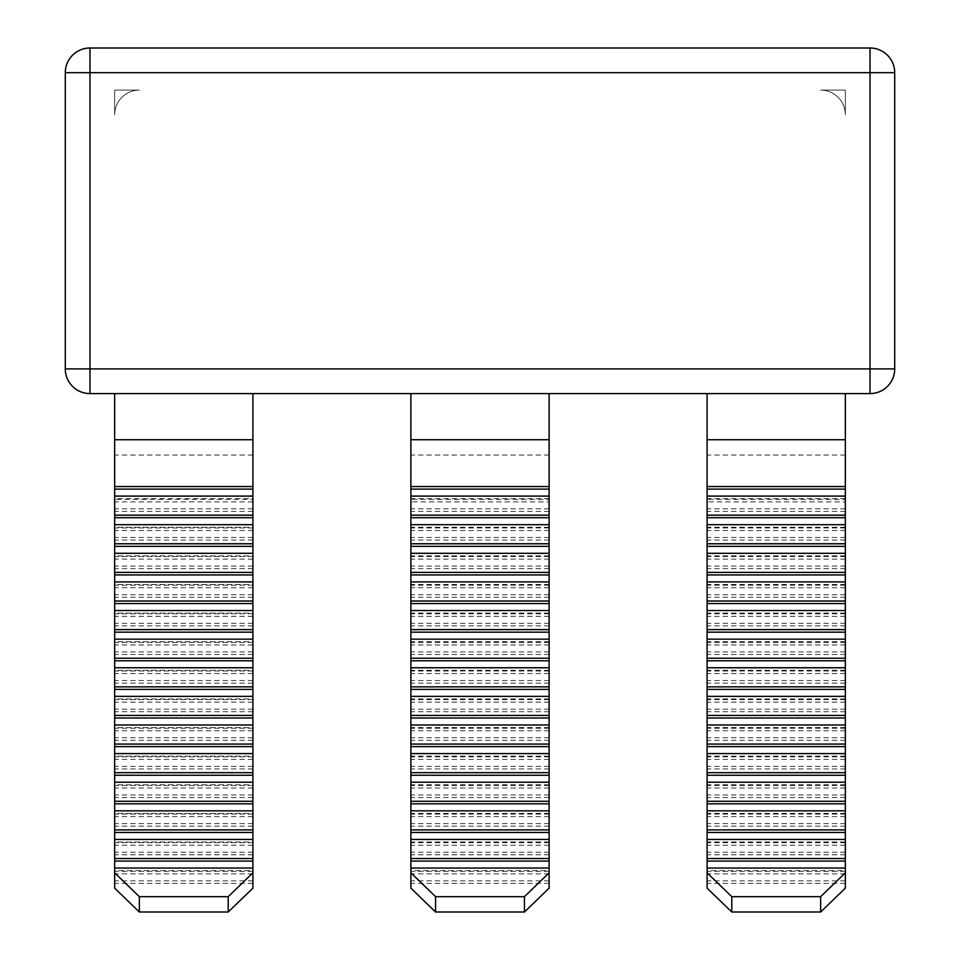 <?xml version="1.0" encoding="UTF-8"?>
<svg xmlns="http://www.w3.org/2000/svg" width="960" height="960" viewBox="0 0 960 960"><rect width="100%" height="100%" fill="white"/><g stroke="black" fill="none" stroke-linecap="round" stroke-linejoin="round"><path stroke-width="0.72" stroke-dasharray="4.8 3.6" d="M252.9 870.612L252.9 868.056L252.9 870.612L114.66 870.612L114.66 868.056L114.66 870.612M845.34 870.612L845.34 868.056L845.34 870.612L707.1 870.612L707.1 868.056L707.1 870.612M549.12 870.612L549.12 868.056L549.12 870.612L410.88 870.612L410.88 868.056L410.88 870.612M114.66 439.728L114.66 393.588L252.9 393.588L252.9 439.728L114.66 439.728L114.66 888.156M114.66 841.992L114.66 839.436L114.66 841.992L252.9 841.992L252.9 839.436L252.9 841.992M114.66 813.384L114.66 810.828L114.66 813.384L252.9 813.384L252.9 810.828L252.9 813.384M114.66 784.776L114.66 782.22L114.66 784.776L252.9 784.776L252.9 782.22L252.9 784.776M114.66 756.156L114.66 753.6L114.66 756.156L252.9 756.156L252.9 753.6L252.9 756.156M114.66 727.548L114.66 724.992L114.66 727.548L252.9 727.548L252.9 724.992L252.9 727.548M114.66 698.928L114.66 696.372L114.66 698.928L252.9 698.928L252.9 696.372L252.9 698.928M114.66 670.32L114.66 667.764L114.66 670.32L252.9 670.32L252.9 667.764L252.9 670.32M114.66 641.712L114.66 639.156L114.66 641.712L252.9 641.712L252.9 639.156L252.9 641.712M114.66 613.092L114.66 610.536L114.66 613.092L252.9 613.092L252.9 610.536L252.9 613.092M114.66 584.484L114.66 581.928L114.66 584.484L252.9 584.484L252.9 581.928L252.9 584.484M114.66 555.864L114.66 553.308L114.66 555.864L252.9 555.864L252.9 553.308L252.9 555.864M114.66 527.256L114.66 524.7L114.66 527.256L252.9 527.256L252.9 524.7L252.9 527.256M114.66 498.648L114.66 496.092L114.66 498.648L252.9 498.648L252.9 496.092L252.9 498.648M410.88 439.728L410.88 393.588L549.12 393.588L549.12 439.728L410.88 439.728L410.88 888.156M707.1 439.728L707.1 393.588L845.34 393.588L845.34 439.728L707.1 439.728L707.1 888.156M549.12 888.156L549.12 499.332L410.88 499.332M549.12 508.86L410.88 508.86M549.12 511.416L410.88 511.416M549.12 499.332L549.12 501.888L410.88 501.888M252.9 888.156L252.9 499.332L114.66 499.332M252.9 508.86L114.66 508.86M845.34 888.156L845.34 499.332L707.1 499.332M845.34 508.86L707.1 508.86M845.34 511.416L707.1 511.416M845.34 499.332L845.34 501.888L707.1 501.888M845.34 501.888L845.34 439.728M549.12 501.888L549.12 439.728M252.9 499.332L252.9 439.728M252.9 501.888L114.66 501.888M845.34 393.588L870.024 393.588L870.024 368.904L65.292 368.904L65.292 72.684L89.976 72.684L89.976 48M549.12 393.588L707.1 393.588M252.9 393.588L410.88 393.588M894.708 72.684L89.976 72.684L89.976 393.588L114.66 393.588M845.34 496.092L845.34 498.648L845.34 496.092M845.34 524.7L845.34 527.256L845.34 524.7M845.34 553.308L845.34 555.864L845.34 553.308M845.34 581.928L845.34 584.484L845.34 581.928M845.34 610.536L845.34 613.092L845.34 610.536M845.34 639.156L845.34 641.712L845.34 639.156M845.34 667.764L845.34 670.32L845.34 667.764M845.34 696.372L845.34 698.928L845.34 696.372M845.34 724.992L845.34 727.548L845.34 724.992M845.34 753.6L845.34 756.156L845.34 753.6M845.34 782.22L845.34 784.776L845.34 782.22M845.34 810.828L845.34 813.384L845.34 810.828M845.34 839.436L845.34 841.992L845.34 839.436M707.1 839.436L707.1 841.992L707.1 839.436M707.1 810.828L707.1 813.384L707.1 810.828M707.1 782.22L707.1 784.776L707.1 782.22M707.1 753.6L707.1 756.156L707.1 753.6M707.1 724.992L707.1 727.548L707.1 724.992M707.1 696.372L707.1 698.928L707.1 696.372M707.1 667.764L707.1 670.32L707.1 667.764M707.1 639.156L707.1 641.712L707.1 639.156M707.1 610.536L707.1 613.092L707.1 610.536M707.1 581.928L707.1 584.484L707.1 581.928M707.1 553.308L707.1 555.864L707.1 553.308M707.1 524.7L707.1 527.256L707.1 524.7M707.1 496.092L707.1 498.648L707.1 496.092M549.12 496.092L549.12 498.648L549.12 496.092M549.12 524.7L549.12 527.256L549.12 524.7M549.12 553.308L549.12 555.864L549.12 553.308M549.12 581.928L549.12 584.484L549.12 581.928M549.12 610.536L549.12 613.092L549.12 610.536M549.12 639.156L549.12 641.712L549.12 639.156M549.12 667.764L549.12 670.32L549.12 667.764M549.12 696.372L549.12 698.928L549.12 696.372M549.12 724.992L549.12 727.548L549.12 724.992M549.12 753.6L549.12 756.156L549.12 753.6M549.12 782.22L549.12 784.776L549.12 782.22M549.12 810.828L549.12 813.384L549.12 810.828M549.12 839.436L549.12 841.992L549.12 839.436M410.88 839.436L410.88 841.992L410.88 839.436M410.88 810.828L410.88 813.384L410.88 810.828M410.88 782.22L410.88 784.776L410.88 782.22M410.88 753.6L410.88 756.156L410.88 753.6M410.88 724.992L410.88 727.548L410.88 724.992M410.88 696.372L410.88 698.928L410.88 696.372M410.88 667.764L410.88 670.32L410.88 667.764M410.88 639.156L410.88 641.712L410.88 639.156M410.88 610.536L410.88 613.092L410.88 610.536M410.88 581.928L410.88 584.484L410.88 581.928M410.88 553.308L410.88 555.864L410.88 553.308M410.88 524.7L410.88 527.256L410.88 524.7M410.88 496.092L410.88 498.648L410.88 496.092M549.12 530.496L410.88 530.496M549.12 527.94L410.88 527.94M549.12 537.48L410.88 537.48M549.12 540.036L410.88 540.036M549.12 559.104L410.88 559.104M549.12 556.548L410.88 556.548M549.12 566.088L410.88 566.088M549.12 568.644L410.88 568.644M549.12 587.724L410.88 587.724M549.12 585.168L410.88 585.168M549.12 594.708L410.88 594.708M549.12 597.264L410.88 597.264M549.12 616.332L410.88 616.332M549.12 613.776L410.88 613.776M549.12 623.316L410.88 623.316M549.12 625.872L410.88 625.872M549.12 644.952L410.88 644.952M549.12 642.396L410.88 642.396M549.12 651.924L410.88 651.924M549.12 654.48L410.88 654.48M549.12 673.56L410.88 673.56M549.12 671.004L410.88 671.004M549.12 680.544L410.88 680.544M549.12 683.1L410.88 683.1M549.12 702.168L410.88 702.168M549.12 699.612L410.88 699.612M549.12 709.152L410.88 709.152M549.12 711.708L410.88 711.708M549.12 730.788L410.88 730.788M549.12 728.232L410.88 728.232M549.12 737.772L410.88 737.772M549.12 740.328L410.88 740.328M549.12 759.396L410.88 759.396M549.12 756.84L410.88 756.84M549.12 766.38L410.88 766.38M549.12 768.936L410.88 768.936M549.12 788.016L410.88 788.016M549.12 785.46L410.88 785.46M549.12 794.988L410.88 794.988M549.12 797.544L410.88 797.544M549.12 816.624L410.88 816.624M549.12 814.068L410.88 814.068M549.12 823.608L410.88 823.608M549.12 826.164L410.88 826.164M549.12 845.232L410.88 845.232M549.12 842.676L410.88 842.676M549.12 852.216L410.88 852.216M549.12 854.772L410.88 854.772M549.12 873.852L410.88 873.852M549.12 871.296L410.88 871.296M549.12 880.836L410.88 880.836M549.12 883.392L410.88 883.392M549.12 841.992L410.88 841.992M549.12 813.384L410.88 813.384M549.12 784.776L410.88 784.776M549.12 756.156L410.88 756.156M549.12 727.548L410.88 727.548M549.12 698.928L410.88 698.928M549.12 670.32L410.88 670.32M549.12 641.712L410.88 641.712M549.12 613.092L410.88 613.092M549.12 584.484L410.88 584.484M549.12 555.864L410.88 555.864M549.12 527.256L410.88 527.256M549.12 498.648L410.88 498.648M845.34 498.648L707.1 498.648M845.34 527.256L707.1 527.256M845.34 555.864L707.1 555.864M845.34 584.484L707.1 584.484M845.34 613.092L707.1 613.092M845.34 641.712L707.1 641.712M845.34 670.32L707.1 670.32M845.34 698.928L707.1 698.928M845.34 727.548L707.1 727.548M845.34 756.156L707.1 756.156M845.34 784.776L707.1 784.776M845.34 813.384L707.1 813.384M845.34 841.992L707.1 841.992M845.34 883.392L707.1 883.392M252.9 883.392L114.66 883.392M252.9 880.836L114.66 880.836M252.9 871.296L114.66 871.296M252.9 873.852L114.66 873.852M252.9 854.772L114.66 854.772M252.9 852.216L114.66 852.216M252.9 842.676L114.66 842.676M252.9 845.232L114.66 845.232M252.9 826.164L114.66 826.164M252.9 823.608L114.66 823.608M252.9 814.068L114.66 814.068M252.9 816.624L114.66 816.624M252.9 797.544L114.66 797.544M252.9 794.988L114.66 794.988M252.9 785.46L114.66 785.46M252.9 788.016L114.66 788.016M252.9 768.936L114.66 768.936M252.9 766.38L114.66 766.38M252.9 756.84L114.66 756.84M252.9 759.396L114.66 759.396M252.9 740.328L114.66 740.328M252.9 737.772L114.66 737.772M252.9 728.232L114.66 728.232M252.9 730.788L114.66 730.788M252.9 711.708L114.66 711.708M252.9 709.152L114.66 709.152M252.9 699.612L114.66 699.612M252.9 702.168L114.66 702.168M252.9 683.1L114.66 683.1M252.9 680.544L114.66 680.544M252.9 671.004L114.66 671.004M252.9 673.56L114.66 673.56M252.9 654.48L114.66 654.48M252.9 651.924L114.66 651.924M252.9 642.396L114.66 642.396M252.9 644.952L114.66 644.952M252.9 625.872L114.66 625.872M252.9 623.316L114.66 623.316M252.9 613.776L114.66 613.776M252.9 616.332L114.66 616.332M252.9 597.264L114.66 597.264M252.9 594.708L114.66 594.708M252.9 585.168L114.66 585.168M252.9 587.724L114.66 587.724M252.9 568.644L114.66 568.644M252.9 566.088L114.66 566.088M252.9 556.548L114.66 556.548M252.9 559.104L114.66 559.104M252.9 540.036L114.66 540.036M252.9 537.48L114.66 537.48M252.9 527.94L114.66 527.94M252.9 530.496L114.66 530.496M252.9 511.416L114.66 511.416M845.34 880.836L707.1 880.836M845.34 871.296L707.1 871.296M845.34 873.852L707.1 873.852M845.34 854.772L707.1 854.772M845.34 852.216L707.1 852.216M845.34 842.676L707.1 842.676M845.34 845.232L707.1 845.232M845.34 826.164L707.1 826.164M845.34 823.608L707.1 823.608M845.34 814.068L707.1 814.068M845.34 816.624L707.1 816.624M845.34 797.544L707.1 797.544M845.34 794.988L707.1 794.988M845.34 785.46L707.1 785.46M845.34 788.016L707.1 788.016M845.34 768.936L707.1 768.936M845.34 766.38L707.1 766.38M845.34 756.84L707.1 756.84M845.34 759.396L707.1 759.396M845.34 740.328L707.1 740.328M845.34 737.772L707.1 737.772M845.34 728.232L707.1 728.232M845.34 730.788L707.1 730.788M845.34 711.708L707.1 711.708M845.34 709.152L707.1 709.152M845.34 699.612L707.1 699.612M845.34 702.168L707.1 702.168M845.34 683.1L707.1 683.1M845.34 680.544L707.1 680.544M845.34 671.004L707.1 671.004M845.34 673.56L707.1 673.56M845.34 654.48L707.1 654.48M845.34 651.924L707.1 651.924M845.34 642.396L707.1 642.396M845.34 644.952L707.1 644.952M845.34 625.872L707.1 625.872M845.34 623.316L707.1 623.316M845.34 613.776L707.1 613.776M845.34 616.332L707.1 616.332M845.34 597.264L707.1 597.264M845.34 594.708L707.1 594.708M845.34 585.168L707.1 585.168M845.34 587.724L707.1 587.724M845.34 568.644L707.1 568.644M845.34 566.088L707.1 566.088M845.34 556.548L707.1 556.548M845.34 559.104L707.1 559.104M845.34 540.036L707.1 540.036M845.34 537.48L707.1 537.48M845.34 527.94L707.1 527.94M845.34 530.496L707.1 530.496M845.34 114.78L845.34 90.096L820.656 90.096A24.684 24.684 0 0 1 845.34 114.78A24.684 24.684 0 0 0 820.656 90.096L845.34 90.096L845.34 114.78M114.66 90.096L114.66 114.78A24.684 24.684 0 0 1 139.344 90.096L114.66 90.096L114.66 114.78A24.684 24.684 0 0 1 139.344 90.096L114.66 90.096M845.34 455.064L707.1 455.064M549.12 455.064L410.88 455.064M252.9 455.064L114.66 455.064M894.708 368.904L870.024 368.904L870.024 48"/><path stroke-width="1.44" d="M252.9 393.588L89.976 393.588A24.684 24.684 0 0 1 65.292 368.904L870.024 368.904L870.024 393.588A24.684 24.684 0 0 0 894.708 368.904A24.684 24.684 0 0 1 870.024 393.588L252.9 393.588L252.9 868.056L114.66 868.056L114.66 872.82L139.344 896.664L139.344 912L114.66 888.156L114.66 872.82M228.216 896.664L252.9 872.82L252.9 888.156L228.216 912L228.216 896.664L139.344 896.664M252.9 868.056L252.9 872.82M252.9 861.072L114.66 861.072L114.66 868.056M845.34 393.588L845.34 868.056L707.1 868.056L707.1 393.588M549.12 393.588L549.12 868.056L410.88 868.056L410.88 393.588M114.66 393.588L114.66 861.072M845.34 439.728L707.1 439.728M89.976 48A24.684 24.684 0 0 0 65.292 72.684A24.684 24.684 0 0 1 89.976 48L870.024 48L89.976 48L89.976 393.588A24.684 24.684 0 0 1 65.292 368.904L65.292 72.684L894.708 72.684L894.708 368.904L894.708 72.684A24.684 24.684 0 0 0 870.024 48A24.684 24.684 0 0 1 894.708 72.684M845.34 868.056L845.34 888.156L820.656 912L820.656 896.664L845.34 872.82M707.1 872.82L731.784 896.664L731.784 912L707.1 888.156L707.1 868.056M549.12 868.056L549.12 888.156L524.436 912L435.564 912L410.88 888.156L410.88 868.056M252.9 439.728L114.66 439.728M549.12 439.728L410.88 439.728M524.436 912L524.436 896.664L435.564 896.664L435.564 912M410.88 872.82L435.564 896.664M524.436 896.664L549.12 872.82M549.12 861.072L410.88 861.072M549.12 858.516L410.88 858.516M549.12 839.436L410.88 839.436M549.12 832.464L410.88 832.464M549.12 829.908L410.88 829.908M549.12 810.828L410.88 810.828M549.12 803.844L410.88 803.844M549.12 801.288L410.88 801.288M549.12 782.22L410.88 782.22M549.12 775.236L410.88 775.236M549.12 772.68L410.88 772.68M549.12 753.6L410.88 753.6M549.12 746.616L410.88 746.616M549.12 744.06L410.88 744.06M549.12 724.992L410.88 724.992M549.12 718.008L410.88 718.008M549.12 715.452L410.88 715.452M549.12 696.372L410.88 696.372M549.12 689.4L410.88 689.4M549.12 686.844L410.88 686.844M549.12 667.764L410.88 667.764M549.12 660.78L410.88 660.78M549.12 658.224L410.88 658.224M549.12 639.156L410.88 639.156M549.12 632.172L410.88 632.172M549.12 629.616L410.88 629.616M549.12 610.536L410.88 610.536M549.12 603.552L410.88 603.552M549.12 600.996L410.88 600.996M549.12 581.928L410.88 581.928M549.12 574.944L410.88 574.944M549.12 572.388L410.88 572.388M549.12 553.308L410.88 553.308M549.12 546.336L410.88 546.336M549.12 543.78L410.88 543.78M549.12 524.7L410.88 524.7M549.12 517.716L410.88 517.716M549.12 515.16L410.88 515.16M549.12 496.092L410.88 496.092M549.12 489.108L410.88 489.108M549.12 486.552L410.88 486.552M845.34 486.552L707.1 486.552M845.34 489.108L707.1 489.108M845.34 496.092L707.1 496.092M845.34 515.16L707.1 515.16M845.34 517.716L707.1 517.716M845.34 524.7L707.1 524.7M845.34 543.78L707.1 543.78M845.34 546.336L707.1 546.336M845.34 553.308L707.1 553.308M845.34 572.388L707.1 572.388M845.34 574.944L707.1 574.944M845.34 581.928L707.1 581.928M845.34 600.996L707.1 600.996M845.34 603.552L707.1 603.552M845.34 610.536L707.1 610.536M845.34 629.616L707.1 629.616M845.34 632.172L707.1 632.172M845.34 639.156L707.1 639.156M845.34 658.224L707.1 658.224M845.34 660.78L707.1 660.78M845.34 667.764L707.1 667.764M845.34 686.844L707.1 686.844M845.34 689.4L707.1 689.4M845.34 696.372L707.1 696.372M845.34 715.452L707.1 715.452M845.34 718.008L707.1 718.008M845.34 724.992L707.1 724.992M845.34 744.06L707.1 744.06M845.34 746.616L707.1 746.616M845.34 753.6L707.1 753.6M845.34 772.68L707.1 772.68M845.34 775.236L707.1 775.236M845.34 782.22L707.1 782.22M845.34 801.288L707.1 801.288M845.34 803.844L707.1 803.844M845.34 810.828L707.1 810.828M845.34 829.908L707.1 829.908M845.34 832.464L707.1 832.464M845.34 839.436L707.1 839.436M845.34 858.516L707.1 858.516M845.34 861.072L707.1 861.072M820.656 896.664L731.784 896.664M820.656 912L731.784 912M228.216 912L139.344 912M252.9 486.552L114.66 486.552M252.9 489.108L114.66 489.108M252.9 496.092L114.66 496.092M252.9 515.16L114.66 515.16M252.9 517.716L114.66 517.716M252.9 524.7L114.66 524.7M252.9 543.78L114.66 543.78M252.9 546.336L114.66 546.336M252.9 553.308L114.66 553.308M252.9 572.388L114.66 572.388M252.9 574.944L114.66 574.944M252.9 581.928L114.66 581.928M252.9 600.996L114.66 600.996M252.9 603.552L114.66 603.552M252.9 610.536L114.66 610.536M252.9 629.616L114.66 629.616M252.9 632.172L114.66 632.172M252.9 639.156L114.66 639.156M252.9 658.224L114.66 658.224M252.9 660.78L114.66 660.78M252.9 667.764L114.66 667.764M252.9 686.844L114.66 686.844M252.9 689.4L114.66 689.4M252.9 696.372L114.66 696.372M252.9 715.452L114.66 715.452M252.9 718.008L114.66 718.008M252.9 724.992L114.66 724.992M252.9 744.06L114.66 744.06M252.9 746.616L114.66 746.616M252.9 753.6L114.66 753.6M252.9 772.68L114.66 772.68M252.9 775.236L114.66 775.236M252.9 782.22L114.66 782.22M252.9 801.288L114.66 801.288M252.9 803.844L114.66 803.844M252.9 810.828L114.66 810.828M252.9 829.908L114.66 829.908M252.9 832.464L114.66 832.464M252.9 839.436L114.66 839.436M252.9 858.516L114.66 858.516M870.024 48L870.024 368.904L894.708 368.904"/></g></svg>
